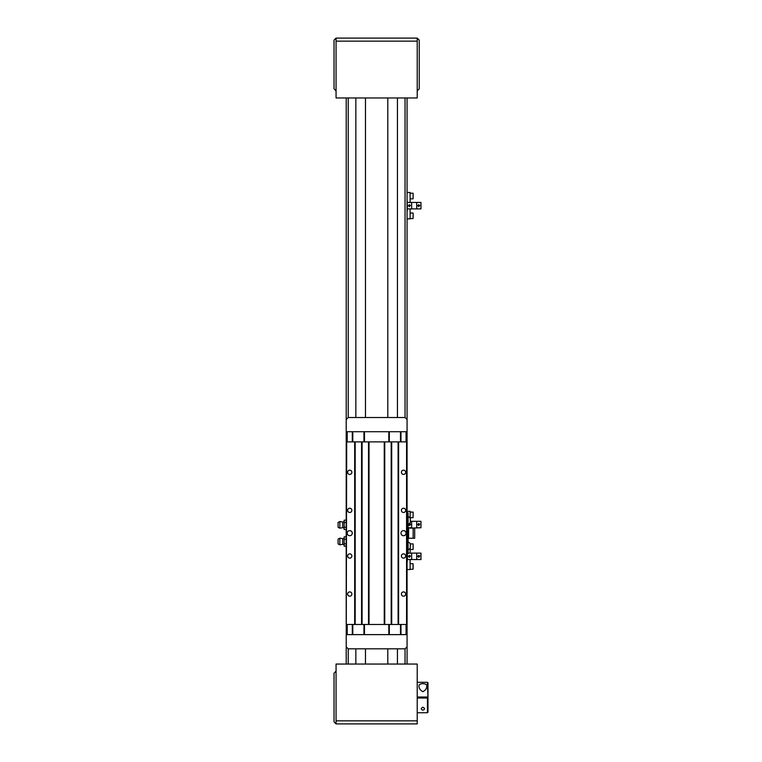 <?xml version="1.0" encoding="UTF-8"?>
<svg xmlns="http://www.w3.org/2000/svg" width="762" height="762" viewBox="0 0 762 762"><rect width="100%" height="100%" fill="white"/><g stroke="black" fill="none" stroke-linecap="round" stroke-linejoin="round"><path stroke-width="1.14" d="M346.205 664.045L346.205 646.795L348.234 648.824L405.041 648.824L407.07 646.795L407.07 664.045M407.07 97.955L407.07 419.548L405.041 417.519L348.234 417.519L346.205 419.548L346.205 97.955M397.431 97.955L397.431 417.519M397.431 648.824L397.431 664.045M355.844 97.955L355.844 417.519M355.844 648.824L355.844 664.045M387.801 97.955L387.801 417.519M387.801 648.824L387.801 664.045M365.474 97.955L365.474 417.519M365.474 648.824L365.474 664.045M336.061 720.852L336.061 664.045L417.214 664.045L417.214 723.9L336.061 723.9L336.061 720.852L417.214 720.852M417.214 41.148L417.214 97.955L336.061 97.955L336.061 38.1L417.214 38.1L417.214 41.148L336.061 41.148M344.176 545.554A1.238 1.238 0 0 0 342.719 544.335L342.719 538.648A1.238 1.238 0 0 0 344.176 537.439M342.719 538.648L339.842 538.143L339.842 544.84L342.719 544.335M339.842 544.84L338.09 543.925L338.09 539.058L339.842 538.143M346.205 536.81L344.176 536.81L344.176 546.183L346.205 546.183M344.176 539.153L346.205 539.153M344.176 543.839L346.205 543.839M344.176 528.914A1.238 1.238 0 0 0 342.719 527.695L342.719 522.018A1.238 1.238 0 0 0 344.176 520.798M342.719 522.018L339.842 521.503L339.842 528.199L342.719 527.695M339.842 528.199L338.09 527.294L338.09 522.418L339.842 521.503M346.205 520.17L344.176 520.17L344.176 529.542L346.205 529.542M344.176 522.513L346.205 522.513M344.176 527.199L346.205 527.199M349.758 530.638A2.534 2.534 0 0 0 347.215 533.171A2.534 2.534 0 0 0 349.758 535.715A2.534 2.534 0 0 0 352.292 533.171A2.534 2.534 0 0 0 349.758 530.638M403.517 530.638A2.534 2.534 0 0 0 400.983 533.171A2.534 2.534 0 0 0 403.517 535.715A2.534 2.534 0 0 0 406.06 533.171A2.534 2.534 0 0 0 403.517 530.638M349.758 591.912A2.134 2.134 0 0 0 347.624 594.046A2.134 2.134 0 0 0 349.758 596.179A2.134 2.134 0 0 0 351.882 594.046A2.134 2.134 0 0 0 349.758 591.912M349.758 553.869A2.134 2.134 0 0 0 347.624 556.003A2.134 2.134 0 0 0 349.758 558.127A2.134 2.134 0 0 0 351.882 556.003A2.134 2.134 0 0 0 349.758 553.869M349.758 508.216A2.134 2.134 0 0 0 347.624 510.349A2.134 2.134 0 0 0 349.758 512.483A2.134 2.134 0 0 0 351.882 510.349A2.134 2.134 0 0 0 349.758 508.216M349.758 470.173A2.134 2.134 0 0 0 347.624 472.307A2.134 2.134 0 0 0 349.758 474.431A2.134 2.134 0 0 0 351.882 472.307A2.134 2.134 0 0 0 349.758 470.173M403.517 470.173A2.134 2.134 0 0 0 401.393 472.307A2.134 2.134 0 0 0 403.517 474.431A2.134 2.134 0 0 0 405.651 472.307A2.134 2.134 0 0 0 403.517 470.173M403.517 508.216A2.134 2.134 0 0 0 401.393 510.349A2.134 2.134 0 0 0 403.517 512.483A2.134 2.134 0 0 0 405.651 510.349A2.134 2.134 0 0 0 403.517 508.216M403.517 553.869A2.134 2.134 0 0 0 401.393 556.003A2.134 2.134 0 0 0 403.517 558.127A2.134 2.134 0 0 0 405.651 556.003A2.134 2.134 0 0 0 403.517 553.869M403.517 591.912A2.134 2.134 0 0 0 401.393 594.046A2.134 2.134 0 0 0 403.517 596.179A2.134 2.134 0 0 0 405.651 594.046A2.134 2.134 0 0 0 403.517 591.912M346.205 624.478L346.205 441.874L346.71 441.874L346.205 646.795M384.753 441.874L384.753 624.478L391.192 624.478L391.192 441.874L384.753 441.874M406.565 624.478L406.565 441.874L407.07 441.874L407.07 624.478L398.097 624.478L398.097 441.874L398.602 441.874L398.602 624.478M406.565 441.874L398.602 441.874M362.083 441.874L368.522 441.874L368.522 624.478L361.569 624.478L361.569 441.874L362.083 441.874L362.083 624.478M354.673 441.874L355.178 441.874L355.178 624.478L354.673 624.478L354.673 441.874L346.71 441.874M354.673 624.478L346.71 624.478M391.192 441.874L391.706 441.874L391.706 624.478L391.192 624.478M384.248 441.874L384.248 624.478M369.027 441.874L369.027 624.478M408.089 512.883L407.07 512.883L408.089 512.883L408.089 553.469L407.07 553.469L408.089 553.469M413.156 538.248L413.156 528.104L414.68 528.104L414.68 538.248L408.089 538.248M413.156 528.104L408.089 528.104M408.089 542.001A4.067 4.067 0 0 1 410.318 543.83L410.318 547.888A4.067 4.067 0 0 1 408.089 549.707M410.318 547.04L410.318 546.059M408.089 516.636A4.067 4.067 0 0 1 410.318 518.465L410.318 522.522A4.067 4.067 0 0 1 408.089 524.351M410.318 521.684L410.318 520.694M416.709 554.126A1.019 1.019 0 0 1 417.728 553.107L420.967 553.107L420.967 559.556L417.728 559.556A1.019 1.019 0 0 1 416.709 558.536L416.709 554.126M418.738 555.927L419.757 555.927L418.738 557.346L417.728 556.327L418.738 555.317L418.738 555.927M410.118 548.202L410.118 553.107L410.623 553.107A1.019 1.019 0 0 1 411.642 554.126L411.642 558.536A1.019 1.019 0 0 1 410.623 559.556L407.375 559.556L407.375 553.469M409.404 555.927L410.423 555.927L409.404 557.346L408.394 556.327L409.404 555.317L409.404 555.927M408.089 553.107L420.967 553.107M407.07 562.718L407.375 559.556M420.967 559.556L410.118 559.556L410.118 569.519L407.07 569.519M413.156 546.392L413.156 547.773M410.118 569.262L413.061 569.262L413.061 563.689L413.156 568.471M413.156 566.176L413.156 565.09M416.709 522.322A1.019 1.019 0 0 1 417.728 521.303L420.967 521.303L420.967 527.752L417.728 527.752A1.019 1.019 0 0 1 416.709 526.732L416.709 522.322M418.738 524.123L419.757 524.123L418.738 525.542L417.728 524.523L418.738 523.513L418.738 524.123M407.07 511.34L410.118 511.34L410.118 518.15M420.967 521.303L410.623 521.303A1.019 1.019 0 0 1 411.642 522.322L411.642 526.732A1.019 1.019 0 0 1 410.623 527.752L408.089 527.752M409.404 523.608L410.423 524.123L410.423 524.932L409.404 524.932L409.404 525.542L408.394 524.523L409.023 523.894M420.967 527.752L410.118 528.104M413.156 513.502L413.156 514.588M416.709 203.464A1.019 1.019 0 0 1 417.728 202.444L420.967 202.444L420.967 208.893L417.728 208.893A1.019 1.019 0 0 1 416.709 207.874L416.709 203.464M418.738 205.264L419.757 205.264L418.738 206.683L417.728 205.673L418.738 204.654L418.738 205.264M407.375 202.444L410.623 202.444A1.019 1.019 0 0 1 411.642 203.464L411.642 207.874A1.019 1.019 0 0 1 410.623 208.893L407.375 208.893L407.07 199.282M407.07 192.481L410.118 192.481L410.118 202.444L420.967 202.444M409.404 205.264L410.423 205.264L409.404 206.683L408.394 205.673L409.404 204.654L409.404 205.264M407.07 212.065L407.375 208.893M420.967 208.893L410.118 208.893L410.118 218.856L407.07 218.856M413.156 194.643L413.156 197.415M413.156 197.11L413.156 195.729M413.156 214.427L413.156 217.199M413.156 216.894L413.156 215.513M421.224 708.87C422.339 710.517 423.453 710.517 424.577 708.87C423.453 706.755 422.339 706.755 421.224 708.87M426.806 686.181C427.577 682.847 418.243 682.828 418.995 686.181C418.995 688.457 420.291 690.296 422.891 691.677C425.501 690.296 426.806 688.467 426.806 686.181M419.062 697.02L419.062 698.03M427.968 698.03L427.968 712.232L427.463 712.737L427.463 698.03L427.968 698.03L427.463 682.304L427.968 682.809L427.968 697.02L417.214 697.02M427.463 698.03L417.214 698.03M347.215 634.622L352.292 634.622L352.292 624.478L347.215 624.478L347.215 634.622L346.205 634.622M400.983 634.622L400.983 624.478L406.06 624.478L406.06 634.622L388.81 634.622L388.81 624.478L364.465 624.478L364.465 634.622L388.81 634.622M361.569 624.478L355.178 624.478M398.097 624.478L391.706 624.478M407.07 624.478L407.07 646.795M364.465 634.622L352.292 634.622M407.07 634.622L406.06 634.622M400.479 634.622L400.479 624.478M389.315 624.478L389.315 634.622M352.796 624.478L352.796 634.622M363.96 634.622L363.96 624.478M406.06 431.721L400.983 431.721L400.983 441.874L406.06 441.874L406.06 431.721L407.07 431.721L407.07 419.548M352.292 431.721L352.292 441.874L347.215 441.874L347.215 431.721L364.465 431.721L364.465 441.874L388.81 441.874L388.81 431.721L364.465 431.721M391.706 441.874L398.097 441.874M355.178 441.874L361.569 441.874M346.205 441.874L346.205 419.548M388.81 431.721L400.983 431.721M346.205 431.721L347.215 431.721M407.07 431.721L407.07 441.874M352.796 431.721L352.796 441.874M363.96 441.874L363.96 431.721M400.479 441.874L400.479 431.721M389.315 431.721L389.315 441.874M336.061 90.849L334.032 88.821L334.032 40.129L336.061 38.1M417.214 38.1L419.243 40.129L419.243 88.821L417.214 90.849M336.061 723.9L334.032 721.871L334.032 673.179L336.061 671.151M405.041 664.045L405.041 648.824M405.041 417.519L405.041 97.955M348.234 97.955L348.234 417.519M348.234 648.824L348.234 664.045M408.089 514.912L407.07 514.912M407.07 551.431L408.089 551.431M408.594 538.248L408.594 528.104M410.118 549.478L413.061 549.478L413.156 544.001M410.118 517.674L413.061 517.674L413.156 512.197M410.118 198.825L413.061 198.825L413.156 193.348M410.118 218.608L413.061 218.608L413.156 213.122M410.318 543.906L413.061 543.906M410.118 563.689L413.061 563.689M410.118 512.102L413.061 512.102M410.118 193.243L413.061 193.243M410.118 213.027L413.061 213.027M427.463 682.304L417.214 682.304M427.463 712.737L417.214 712.737"/></g></svg>
